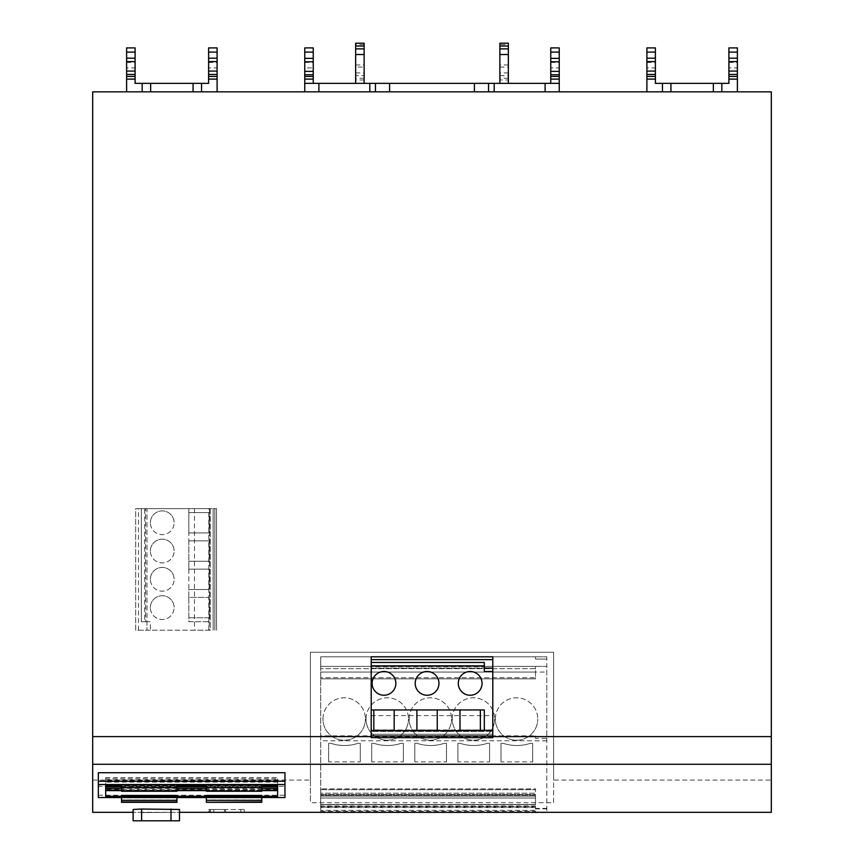 <?xml version="1.0" encoding="UTF-8"?>
<svg xmlns="http://www.w3.org/2000/svg" width="864" height="864" viewBox="0 0 864 864"><rect width="100%" height="100%" fill="white"/><g stroke="black" fill="none" stroke-linecap="round" stroke-linejoin="round"><path stroke-width="0.65" stroke-dasharray="4.32 3.24" d="M175.252 812.322L141.318 812.603L175.252 812.322M482.047 683.381A11.88 11.88 0 0 0 470.178 671.501A11.88 11.88 0 0 0 458.298 683.381A11.88 11.88 0 0 0 470.178 695.25A11.88 11.88 0 0 0 482.047 683.381M395.863 683.381A11.88 11.88 0 0 0 383.983 671.501A11.88 11.88 0 0 0 372.114 683.381A11.88 11.88 0 0 0 383.983 695.25A11.88 11.88 0 0 0 395.863 683.381M438.955 683.381A11.88 11.88 0 0 0 427.075 671.501A11.88 11.88 0 0 0 415.206 683.381A11.88 11.88 0 0 0 427.075 695.25A11.88 11.88 0 0 0 438.955 683.381M150.368 607.597A11.88 11.88 0 0 1 162.248 595.717A11.88 11.88 0 0 1 174.118 607.597A11.88 11.88 0 0 0 162.248 595.717A11.88 11.88 0 0 0 150.368 607.597A11.88 11.88 0 0 0 162.248 619.477A11.88 11.88 0 0 0 174.118 607.597A11.88 11.88 0 0 1 162.248 619.477A11.88 11.88 0 0 1 150.368 607.597M150.368 522.763A11.88 11.88 0 0 1 162.248 510.894A11.88 11.88 0 0 1 174.118 522.763A11.88 11.88 0 0 0 162.248 510.894A11.88 11.88 0 0 0 150.368 522.763A11.88 11.88 0 0 0 162.248 534.643A11.88 11.88 0 0 0 174.118 522.763A11.88 11.88 0 0 1 162.248 534.643A11.88 11.88 0 0 1 150.368 522.763M150.368 551.048A11.88 11.88 0 0 1 162.248 539.168A11.88 11.88 0 0 1 174.118 551.048A11.88 11.88 0 0 0 162.248 539.168A11.88 11.88 0 0 0 150.368 551.048A11.88 11.88 0 0 0 162.248 562.918A11.88 11.88 0 0 0 174.118 551.048A11.88 11.88 0 0 1 162.248 562.918A11.88 11.88 0 0 1 150.368 551.048M150.368 579.323A11.88 11.88 0 0 1 162.248 567.443A11.88 11.88 0 0 1 174.118 579.323A11.88 11.88 0 0 0 162.248 567.443A11.88 11.88 0 0 0 150.368 579.323A11.88 11.88 0 0 0 162.248 591.192A11.88 11.88 0 0 0 174.118 579.323A11.88 11.88 0 0 1 162.248 591.192A11.88 11.88 0 0 1 150.368 579.323M322.963 719.01A21.211 21.211 0 0 1 344.174 697.799A21.211 21.211 0 0 1 365.386 719.01A21.211 21.211 0 0 0 344.174 697.799A21.211 21.211 0 0 0 322.963 719.01A21.211 21.211 0 0 0 344.174 740.21A21.211 21.211 0 0 0 365.386 719.01A21.211 21.211 0 0 1 344.174 740.21A21.211 21.211 0 0 1 322.963 719.01M495.342 719.01A21.211 21.211 0 0 1 516.542 697.799A21.211 21.211 0 0 1 537.754 719.01A21.211 21.211 0 0 0 516.542 697.799A21.211 21.211 0 0 0 495.342 719.01A21.211 21.211 0 0 0 516.542 740.21A21.211 21.211 0 0 0 537.754 719.01A21.211 21.211 0 0 1 516.542 740.21A21.211 21.211 0 0 1 495.342 719.01M452.25 719.01A21.211 21.211 0 0 1 473.45 697.799A21.211 21.211 0 0 1 494.662 719.01A21.211 21.211 0 0 0 473.45 697.799A21.211 21.211 0 0 0 452.25 719.01A21.211 21.211 0 0 0 473.45 740.21A21.211 21.211 0 0 0 494.662 719.01A21.211 21.211 0 0 1 473.45 740.21A21.211 21.211 0 0 1 452.25 719.01M409.158 719.01A21.211 21.211 0 0 1 430.358 697.799A21.211 21.211 0 0 1 451.57 719.01A21.211 21.211 0 0 0 430.358 697.799A21.211 21.211 0 0 0 409.158 719.01A21.211 21.211 0 0 0 430.358 740.21A21.211 21.211 0 0 0 451.57 719.01A21.211 21.211 0 0 1 430.358 740.21A21.211 21.211 0 0 1 409.158 719.01M366.055 719.01A21.211 21.211 0 0 1 387.266 697.799A21.211 21.211 0 0 1 408.478 719.01A21.211 21.211 0 0 0 387.266 697.799A21.211 21.211 0 0 0 366.055 719.01A21.211 21.211 0 0 0 387.266 740.21A21.211 21.211 0 0 0 408.478 719.01A21.211 21.211 0 0 1 387.266 740.21A21.211 21.211 0 0 1 366.055 719.01M206.356 787.612L206.356 790.193L261.781 790.193L261.781 787.612L206.356 787.612L206.356 786.164L261.781 786.164L261.781 784.933L206.356 784.933L206.356 785.754L206.356 784.825M206.356 786.164L206.356 784.933M320.706 793.206L320.706 798.012L320.706 793.206L535.496 793.206L535.496 798.012L320.706 798.012L535.496 798.012L535.496 788.843L320.706 788.843L535.496 788.843L535.496 793.206L320.706 793.206M121.522 791.23L121.522 786.164L176.947 786.164L176.947 791.23M546.804 808.412L535.496 808.412L535.496 812.603L320.706 812.603L320.706 807.548L535.496 807.548L535.496 812.603L546.804 812.603L546.804 666.414L320.706 666.414L320.706 656.802L546.804 656.802L546.804 738.331L535.496 738.331L535.496 735.858L320.706 735.858L320.706 656.802L535.496 656.802L535.496 659.059L546.804 659.059L546.804 656.802L535.496 656.802L535.496 659.059L546.804 659.059L546.804 666.414L320.706 666.414L320.706 678.856L320.706 666.414L535.496 666.414L320.706 666.414L535.496 666.414L320.706 666.414L320.706 672.062L535.496 672.062L535.496 668.671L320.706 668.671L535.496 668.671L535.496 677.722L535.496 666.414L535.496 677.722L535.496 672.062L320.706 672.062L546.804 672.062M277.614 796.262L277.614 785.797L105.689 785.797L105.689 796.262M105.689 780.559L105.689 781.402L277.614 781.402L277.614 780.559L105.689 780.559L105.689 777.611L105.689 785.754L105.689 778.907L277.614 778.907L277.614 785.754L277.614 780.559M92.686 780.084L92.686 91.832L771.314 91.832L771.314 780.084L553.586 780.084L553.586 802.699L310.414 802.699L310.414 780.084L92.686 780.084L92.686 812.322L771.314 812.322L771.314 780.084M171.007 812.322L179.496 812.322L179.496 820.8L171.007 820.8L171.007 812.322L141.599 812.322L141.599 820.8L171.007 820.8M133.121 809.471L133.121 812.322L141.599 812.322M208.613 812.322L225.58 812.322L208.613 812.322L225.58 812.322L208.613 812.322L225.58 812.322L208.613 812.322L208.613 809.492L225.58 809.492L208.613 809.492L225.58 809.492L208.613 809.492L225.58 809.492L208.613 809.492L225.58 809.492L208.613 809.492L208.613 812.322M225.58 812.322L209.747 812.322L225.58 812.322L225.58 809.492L224.456 809.492L225.58 809.492L225.58 812.322M210.308 812.322L213.71 812.322L210.308 812.322L210.308 809.492L240.851 809.492L210.308 809.492L210.308 812.322M240.851 812.322L213.71 812.322L244.242 812.322L240.851 812.322L240.851 809.492L244.242 809.492L240.851 809.492L240.851 812.322M284.958 772.718L284.958 786.272L98.334 786.272L98.334 772.718M371.207 715.608L492.793 715.608L492.793 656.802L371.207 656.802L371.207 731.452L492.793 731.452L492.793 737.672L371.207 737.672L371.207 731.452L492.793 731.452L492.793 715.608M375.451 91.832L559.246 91.832L304.754 91.832L375.451 91.832L375.451 83.354M721.829 91.832L646.898 91.832L721.829 91.832L721.829 83.354M201.55 91.832L126.619 91.832L201.55 91.832L201.55 83.354M194.476 508.626L194.476 630.212L135.659 630.212L135.659 508.626L210.308 508.626L210.308 630.212L150.368 630.212L150.368 621.734L144.709 621.734L144.709 508.626L216.529 508.626L210.308 508.626L210.308 630.212L194.476 630.212M310.414 780.084L310.414 652.277L553.586 652.277L553.586 780.084M553.586 802.699L553.586 652.277L310.414 652.277L310.414 802.699M141.599 820.8L133.121 820.8M244.242 812.322L244.242 809.492L244.242 812.322M98.334 797.494L98.334 786.272M284.958 797.494L284.958 786.272M484.315 668.11L484.315 666.684L371.207 666.684L371.207 662.45L371.207 668.11L484.315 668.11L484.315 671.501M371.207 666.684L371.207 668.11L492.793 668.11M737.381 91.832L737.381 67.91L728.903 67.91L728.903 83.354L655.387 83.354L655.387 67.91L646.898 67.91L646.898 91.832M737.381 47.898L737.381 67.91M662.45 91.832L662.45 83.354M646.898 67.91L646.898 47.898M488.549 83.354L488.549 91.832M304.754 91.832L304.754 47.898M559.246 91.832L559.246 67.91L550.757 67.91L550.757 83.354L313.243 83.354L313.243 67.91L304.754 67.91M559.246 47.898L559.246 67.91M217.102 91.832L217.102 67.91L208.613 67.91L208.613 83.354L135.097 83.354L135.097 67.91L126.619 67.91L126.619 91.832M217.102 47.898L217.102 67.91M142.171 91.832L142.171 83.354M126.619 67.91L126.619 47.898M138.488 630.212L138.488 508.626L135.659 508.626L135.659 630.212L150.368 630.212M145.552 508.626L146.977 508.626L146.977 621.734L145.552 621.734L145.552 508.626L141.318 508.626L144.709 508.626M138.488 508.626L146.977 508.626L146.977 630.212L146.977 621.734L150.368 621.734M546.804 738.331L546.804 812.322M320.706 677.722L320.706 678.856L320.706 677.722L535.496 677.722L535.496 678.856L320.706 678.856L535.496 678.856L535.496 677.722L320.706 677.722M320.706 807.084L320.706 806.047L535.496 806.047L535.496 807.084L320.706 807.084L320.706 810.335L320.706 672.062M535.496 807.548L535.496 806.447L320.706 806.447L320.706 804.481L320.706 806.047M320.706 796.122L320.706 804.481L320.706 795.182L320.706 796.122L535.496 796.122L535.496 804.481L535.496 795.182L535.496 796.122L320.706 796.122M320.706 806.447L320.706 807.548M320.706 735.858L320.706 812.322M535.496 738.331L535.496 735.858M176.947 786.164L176.947 784.825M206.356 795.442L206.356 797.202L261.781 797.202L261.781 795.442M121.522 795.442L121.522 797.202L176.947 797.202L176.947 795.442M121.522 784.825L121.522 786.164M371.207 735.966L492.793 735.966M371.207 709.96L484.315 709.96L484.315 730.631M646.898 62.446L655.387 62.446L655.387 67.91M655.387 62.446L655.387 47.898M728.903 67.91L728.903 47.898M508.345 83.354L499.867 83.354L508.345 83.354L508.345 43.2L499.867 43.2L499.867 44.626L508.345 44.626M364.133 83.354L355.655 83.354L364.133 83.354L364.133 75.676L355.655 75.676L355.655 43.2L364.133 43.2L364.133 44.626L355.655 44.626M550.757 83.354L559.246 83.354M304.754 83.354L313.243 83.354M313.243 47.898L304.754 48.082M304.754 62.446L313.243 62.446L313.243 48.082M313.243 62.446L313.243 67.91M550.757 67.91L550.757 47.898M126.619 62.446L135.097 62.446L135.097 67.91M135.097 62.446L135.097 47.898M208.613 67.91L208.613 47.898M216.529 630.212L216.529 508.626L216.529 630.212M214.834 630.212L214.834 508.626L214.834 630.212M188.827 508.626L188.827 621.734L209.498 621.734L188.827 621.734L188.827 617.771L209.185 617.771L209.185 597.413L188.827 597.413L188.827 589.496L209.185 589.496L209.185 569.138L188.827 569.138L188.827 561.222L209.185 561.222L209.185 540.864L188.827 540.864L188.827 532.948L209.185 532.948L209.185 512.59L188.827 512.59L188.827 508.626M546.804 740.783L320.706 740.783M403.38 761.886L403.38 743.321L401.123 743.321A42.984 42.984 0 0 1 373.972 743.321L371.714 743.321L371.714 761.886L403.38 761.886L403.38 743.321L401.123 743.321C392.072 746.248 383.022 746.248 373.972 743.321L371.714 743.321L371.714 761.886M446.483 761.886L446.483 743.321L444.215 743.321A42.984 42.984 0 0 1 417.074 743.321L414.806 743.321L414.806 761.886L446.483 761.886L446.483 743.321L444.215 743.321C435.164 746.248 426.114 746.248 417.074 743.321L414.806 743.321L414.806 761.886M489.575 761.886L489.575 743.321L487.307 743.321A42.984 42.984 0 0 1 460.166 743.321L457.898 743.321L457.898 761.886L489.575 761.886L489.575 743.321L487.307 743.321C478.256 746.248 469.217 746.248 460.166 743.321L457.898 743.321L457.898 761.886M532.667 761.886L532.667 743.321L530.399 743.321A42.984 42.984 0 0 1 503.258 743.321L500.99 743.321L500.99 761.886L532.667 761.886L532.667 743.321L530.399 743.321C521.348 746.248 512.309 746.248 503.258 743.321L500.99 743.321L500.99 761.886M360.288 761.886L360.288 743.321L358.031 743.321A42.984 42.984 0 0 1 330.88 743.321L328.622 743.321L328.622 761.886L360.288 761.886L360.288 743.321L358.031 743.321C348.98 746.248 339.93 746.248 330.88 743.321L328.622 743.321L328.622 761.886M535.496 808.412L535.496 806.144L535.496 810.335L320.706 810.335L535.496 810.335L535.496 807.084M206.356 791.23L206.356 790.193L261.781 790.171L261.781 791.23M261.781 786.164L261.781 787.612M277.614 781.402L277.614 778.907M105.689 785.797L105.689 785.074L277.614 785.074L277.614 780.613L277.614 786.931M277.614 785.074L277.614 785.797M277.614 789.415L105.689 789.415M206.356 797.202L206.356 799.978L261.781 799.978L261.781 802.278M261.781 799.978L261.781 797.202M206.356 802.278L206.356 799.978M176.947 797.202L176.947 802.278M121.522 802.278L121.522 797.202M105.689 786.931L105.689 785.074M105.689 778.907L105.689 781.402M492.793 734.27L371.207 734.27L492.793 734.27M371.207 662.45L484.315 662.45L484.315 666.684M480.352 709.96L480.352 730.318L459.994 730.318L459.994 709.96M394.168 709.96L394.168 730.318L373.81 730.318L373.81 709.96M437.26 709.96L437.26 730.318L416.902 730.318L416.902 709.96M508.345 78.224L499.867 78.268L499.867 44.626M499.867 78.268L499.867 79.963L508.345 79.963M499.867 83.354L499.867 79.963M364.133 79.963L355.655 79.963L355.655 83.354M355.655 72.889L364.133 72.889L364.133 75.676M364.133 72.889L364.133 67.068L355.655 67.068M355.655 64.951L364.133 64.951L364.133 67.068M364.133 64.951L364.133 44.626M355.655 79.963L355.655 75.676M145.552 621.734L141.318 621.734L141.318 508.626L141.318 621.734L144.709 621.734M213.138 630.212L213.138 508.626L213.138 630.212M188.827 597.413L188.827 617.771L209.185 617.771L209.185 597.413L188.827 597.413M188.827 569.138L188.827 589.496L209.185 589.496L209.185 569.138L188.827 569.138M188.827 540.864L188.827 561.222L209.185 561.222L209.185 540.864L188.827 540.864M188.827 512.59L188.827 532.948L209.185 532.948L209.185 512.59L188.827 512.59M535.496 666.414L535.496 668.671L535.496 666.414M535.496 795.182L320.706 795.226L535.496 795.182M535.496 678.856L535.496 677.722L535.496 678.856L320.706 678.856L535.496 678.856M535.496 798.012L320.706 798.012L535.496 798.012M105.689 784.728L277.614 784.728M261.781 790.614L206.356 790.614M176.947 790.614L121.522 790.614M508.345 48.859L499.867 48.859M364.133 78.268L355.655 78.268M355.655 48.859L364.133 48.859M105.689 777.611L277.614 777.611M277.614 782.136L105.689 782.136M105.689 779.134L277.614 779.134M277.614 780.613L105.689 780.613M121.522 786.931L176.947 786.931M206.356 786.931L261.781 786.931M261.781 788.411L206.356 788.411M176.947 788.411L121.522 788.411M320.706 794.491L535.496 794.491L320.706 794.491M492.793 736.603L371.207 736.603M224.456 809.492L224.456 812.322L224.456 809.492M209.747 812.322L209.747 809.492L209.747 812.322M213.71 812.322L213.71 809.492L213.71 812.322M98.334 795.204L284.958 795.204M492.793 729.961L371.207 729.961M208.829 630.212L208.829 508.626M546.804 740.826L535.496 740.826M535.496 808.877L546.804 808.866M261.781 797.494L206.356 797.494M176.947 797.494L121.522 797.494M728.903 62.446L737.381 62.446M728.903 48.082L737.381 48.082M655.387 48.082L646.898 48.082M550.757 62.446L559.246 62.446M550.757 48.082L559.246 48.082M208.613 62.446L217.102 62.446M208.613 48.082L217.102 48.082M135.097 48.082L126.619 48.082M209.185 621.734L209.185 630.212M209.498 508.626L209.498 621.734M535.496 806.144L320.706 806.144M176.947 784.933L121.522 784.933M176.947 799.978L121.522 799.978M320.706 811.253L535.496 811.253M320.706 789.718L535.496 789.718L320.706 789.718M508.345 64.951L499.867 64.951M499.867 67.068L508.345 67.068M508.345 72.889L499.867 72.889M499.867 75.676L508.345 75.676M320.706 804.481L535.496 804.481L320.706 804.481M105.689 785.171L277.614 785.171M176.947 787.612L121.522 787.612M176.947 790.171L121.522 790.171L176.947 790.193M535.496 804.686L320.706 804.686L535.496 804.686M121.522 797.537L176.947 797.537M206.356 797.537L261.781 797.537M105.689 785.203L277.614 785.203"/><path stroke-width="1.3" d="M98.334 784.534L284.958 784.534L284.958 772.718L98.334 772.718L98.334 797.537L121.522 797.494M458.298 683.381A11.88 11.88 0 0 1 470.178 671.501A11.88 11.88 0 0 1 482.047 683.381A11.88 11.88 0 0 1 470.178 695.25A11.88 11.88 0 0 1 458.298 683.381M372.114 683.381A11.88 11.88 0 0 1 383.983 671.501A11.88 11.88 0 0 1 395.863 683.381A11.88 11.88 0 0 1 383.983 695.25A11.88 11.88 0 0 1 372.114 683.381M415.206 683.381A11.88 11.88 0 0 1 427.075 671.501A11.88 11.88 0 0 1 438.955 683.381A11.88 11.88 0 0 1 427.075 695.25A11.88 11.88 0 0 1 415.206 683.381M646.898 52.088L655.387 52.088L655.387 47.898L646.898 47.898L646.898 79.11L655.387 79.11L655.387 83.354L662.45 83.354L662.45 91.832M646.898 61.592L655.387 61.592L655.387 58.201L646.898 58.201M304.754 52.088L313.243 52.088L313.243 47.898L304.754 47.898L304.754 79.11L313.243 79.11L313.243 83.354M313.243 52.088L313.243 71.377L304.754 71.377M126.619 52.088L135.097 52.088L135.097 47.898L126.619 47.898L126.619 79.11L135.097 79.11L135.097 83.354L142.171 83.354L142.171 91.832M126.619 61.592L135.097 61.592L135.097 58.201L126.619 58.201M261.781 790.884L261.781 784.825L206.356 784.825L206.356 790.884L261.781 791.251L206.356 790.884M206.356 796.381L206.356 797.548L261.781 797.548L261.781 796.381L206.356 796.381L206.356 795.442L261.781 795.442L261.781 796.381M771.314 736.603L771.314 91.832L92.686 91.832L92.686 812.322L133.121 812.322L133.121 820.8L141.599 820.8L141.599 809.039L179.496 809.471L179.496 812.322L771.314 812.322L771.314 736.603L492.793 736.603M133.121 820.8L133.121 809.471L141.599 809.039M171.007 809.039L171.007 820.8L179.496 820.8L179.496 809.471M171.007 820.8L141.599 820.8M284.958 784.534L284.958 797.537L261.781 797.494M492.793 671.501L492.793 656.802L371.207 656.802L371.207 737.672L492.793 737.672L492.793 671.501L484.315 671.501L484.315 662.45L371.207 662.45M737.381 52.088L737.381 47.898L728.903 47.898L728.903 79.11L737.381 79.11L737.381 52.088L728.903 52.088M737.381 91.832L737.381 79.11M721.829 91.832L721.829 83.354L728.903 83.354L728.903 79.11M721.829 83.354L713.351 83.354L713.351 91.832M670.939 91.832L670.939 83.354L713.351 83.354M670.939 83.354L662.45 83.354M646.898 91.832L646.898 79.11M559.246 91.832L559.246 83.354L474.412 83.354L474.412 91.832M389.588 91.832L389.588 83.354L304.754 83.354L304.754 91.832M304.754 83.354L304.754 79.11M559.246 52.088L559.246 47.898L550.757 47.898L550.757 76.453L559.246 76.453L559.246 52.088L550.757 52.088M559.246 76.453L559.246 79.11L550.757 79.11L550.757 83.354M559.246 83.354L559.246 79.11M217.102 52.088L217.102 47.898L208.613 47.898L208.613 79.11L217.102 79.11L217.102 52.088L208.613 52.088M217.102 91.832L217.102 79.11M201.55 91.832L201.55 83.354L208.613 83.354L208.613 79.11M201.55 83.354L193.061 83.354L193.061 91.832M150.649 91.832L150.649 83.354L193.061 83.354M150.649 83.354L142.171 83.354M126.619 91.832L126.619 79.11M320.706 812.322L546.804 812.322M176.947 784.825L121.522 784.825L121.522 791.251L176.947 791.23L176.947 784.825M206.356 785.754L176.947 785.754M261.781 796.262L277.614 796.262L277.614 785.754L261.781 785.754M176.947 796.262L206.356 796.262M121.522 785.754L105.689 785.754L105.689 796.262L121.522 796.262M492.793 735.966L371.207 735.966M373.81 709.96L394.168 709.96L394.168 730.318L373.81 730.318L373.81 709.96L371.207 709.96M416.902 709.96L437.26 709.96L437.26 730.318L416.902 730.318L416.902 709.96L394.168 709.96M459.994 709.96L480.352 709.96L480.352 730.318L459.994 730.318L459.994 709.96L437.26 709.96M492.793 668.11L484.315 668.11M492.793 659.621L371.207 659.621M371.207 730.631L484.315 730.631L484.315 709.96L480.352 709.96M375.451 83.354L375.451 91.832M389.588 83.354L474.412 83.354M488.549 91.832L488.549 83.354M655.387 61.592L655.387 79.11M655.387 52.088L655.387 58.201M304.754 74.758L313.243 74.758L313.243 79.11M313.243 74.758L313.243 71.377M550.757 79.11L550.757 76.453M135.097 61.592L135.097 79.11M135.097 52.088L135.097 58.201M261.781 786.931L277.614 786.931L277.614 785.754M261.781 801.932L206.356 802.278L261.781 801.932L261.781 800.323L206.356 800.323L206.356 801.932M284.958 797.537L261.781 797.504L261.781 800.323M206.356 800.323L206.356 797.548L176.947 797.537L176.947 796.381L121.522 796.381L121.522 802.321L176.947 802.321L176.947 797.548L98.334 797.537M121.522 796.381L121.522 795.442L176.947 795.442L176.947 796.381M105.689 785.754L105.689 786.931L121.522 786.931M499.867 48.859L499.867 46.03L508.345 46.03L508.345 48.859L499.867 48.859L499.867 83.354M508.345 46.03L508.345 43.2L499.867 43.2L499.867 46.03M508.345 48.859L508.345 83.354M364.133 48.859L355.655 48.859L355.655 46.03L364.133 46.03L364.133 83.354M364.133 46.03L364.133 43.2L355.655 43.2L355.655 46.03M355.655 48.859L355.655 83.354M277.614 790.614L261.781 790.614M206.356 790.614L176.947 790.614M121.522 790.614L105.689 790.614M176.947 786.931L206.356 786.931M277.614 788.411L261.781 788.411M206.356 788.411L176.947 788.411M121.522 788.411L105.689 788.411M284.958 781.25L98.334 781.25M313.243 58.374L304.754 58.374M261.781 787.612L206.356 787.612M771.314 764.284L92.686 764.284M371.207 736.603L92.686 736.603M494.208 83.354L494.208 91.832M369.792 91.832L369.792 83.354M318.892 91.832L318.892 83.354M545.108 83.354L545.108 91.832M206.356 797.494L176.947 797.494M484.315 665.842L371.207 665.842M484.315 730.318L492.793 730.318M728.903 58.201L737.381 58.201M728.903 71.075L737.381 71.075M737.381 61.592L728.903 61.592M728.903 74.455L737.381 74.455M728.903 76.453L737.381 76.453M646.898 76.453L655.387 76.453M646.898 74.455L655.387 74.455M655.387 71.075L646.898 71.075M313.243 76.453L304.754 76.453M304.754 61.776L313.243 61.776M550.757 58.374L559.246 58.374M550.757 71.377L559.246 71.377M559.246 61.776L550.757 61.776M550.757 74.758L559.246 74.758M208.613 58.201L217.102 58.201M208.613 71.075L217.102 71.075M217.102 61.592L208.613 61.592M208.613 74.455L217.102 74.455M208.613 76.453L217.102 76.453M126.619 76.453L135.097 76.453M126.619 74.455L135.097 74.455M135.097 71.075L126.619 71.075M121.522 787.612L176.947 787.612M121.522 790.884L176.947 790.884M508.345 54.508L499.867 54.508M355.655 54.508L364.133 54.508M277.614 790.171L261.781 790.171M206.356 790.171L176.947 790.171M121.522 790.171L105.689 790.171M176.947 801.932L121.522 801.932M121.522 800.323L176.947 800.323M206.356 802.321L261.781 802.321M176.947 802.321L121.522 802.321M176.947 791.251L121.522 791.251M206.356 791.251L261.781 791.251"/></g></svg>
